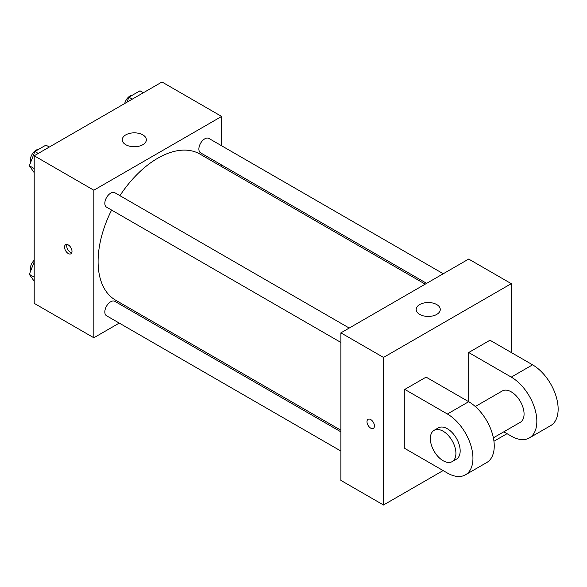 <?xml version="1.0" encoding="UTF-8"?>
<svg xmlns="http://www.w3.org/2000/svg" width="587" height="587" viewBox="0 0 587 587"><rect width="100%" height="100%" fill="white"/><g stroke="black" fill="none" stroke-linecap="round" stroke-linejoin="round"><path stroke-width="0.88" d="M119.256 323.092L93.832 337.767L34.2 303.34L34.2 155.775L161.99 81.997L221.622 116.431L221.622 145.781M137.285 312.68L135.883 313.495M111.611 210.073A84.337 48.692 120 0 0 98.095 261.531A84.337 48.692 120 0 0 115.558 300.14L340.893 430.234M425.237 284.159L199.896 154.058A84.337 48.692 120 0 0 119.924 195.669M221.622 164.984L221.622 166.605M93.832 337.767L93.832 190.21L221.622 116.431M443.266 273.747L208.913 138.444A8.313 4.799 120 0 0 202.508 140.675A8.313 4.799 120 0 0 198.876 149.039A8.313 4.799 120 0 0 200.6 152.847L426.639 283.345M340.893 431.856L114.861 301.351A8.313 4.799 120 0 0 108.456 303.582A8.313 4.799 120 0 0 104.824 311.946A8.313 4.799 120 0 0 106.548 315.755L340.893 451.051M340.893 342.448L106.548 207.145A8.313 4.799 -60 0 1 106.548 197.548A8.313 4.799 -60 0 1 114.861 192.749L349.206 328.045M93.832 190.21L34.2 155.775M125.779 144.71A12.048 6.956 180 0 1 122.25 139.794A12.048 6.956 180 0 1 134.298 132.838A12.048 6.956 180 0 1 146.346 139.794A12.048 6.956 180 0 1 138.914 146.222A12.048 6.956 180 0 1 125.779 144.71M72.003 251.383A5.268 3.045 60 0 1 70.91 253.797A5.268 3.045 60 0 1 65.641 250.752A5.268 3.045 60 0 1 65.641 244.669A5.268 3.045 60 0 1 69.699 246.078A5.268 3.045 60 0 1 72.003 251.383M71.753 252.784A5.268 3.045 60 0 1 67.784 249.512A5.268 3.045 60 0 1 66.94 244.441M443.126 470.569L383.494 505.003L340.893 480.408L340.893 332.851L468.69 259.065L511.284 283.66L511.284 352.523M34.2 172.651L29.35 165.754L34.882 151.497L45.947 145.106L49.315 147.051M34.2 168.557L29.35 165.754M38.25 153.442L34.882 151.497M38.647 149.325A8.313 4.799 120 0 0 30.282 160.302A8.313 4.799 120 0 0 30.641 162.438M126.997 102.204L128.935 97.193L140.007 90.802L143.367 92.746M132.302 99.137L128.935 97.193M132.699 95.021A8.313 4.799 120 0 0 124.671 103.547M34.2 281.261L29.35 274.364L34.2 261.868M34.2 277.159L29.35 274.364M34.2 260.246A8.313 4.799 120 0 0 30.282 268.905A8.313 4.799 120 0 0 30.641 271.04M368.078 419.279A5.268 3.045 60 0 1 373.347 422.324A5.268 3.045 60 0 1 373.347 428.407A5.268 3.045 60 0 1 370.713 428.15A5.268 3.045 60 0 1 367.271 423.506A5.268 3.045 60 0 1 368.078 419.279A5.268 3.045 -120 0 0 367.271 423.506A5.268 3.045 -120 0 0 370.72 428.143A5.268 3.045 -120 0 0 373.354 428.407M383.494 505.003L383.494 357.439L340.893 332.851L468.69 259.065M340.893 480.408L340.893 332.851M436.743 304.565A12.048 6.956 180 0 1 440.272 309.481A12.048 6.956 180 0 1 428.224 316.437A12.048 6.956 180 0 1 416.168 309.481A12.048 6.956 180 0 1 423.609 303.061A12.048 6.956 180 0 1 436.743 304.565M383.494 357.439L511.284 283.66M507.029 433.683L493.938 441.241M404.795 448.439L404.795 389.416L447.389 414.004A36.145 20.868 60 0 1 471.001 445.856A36.145 20.868 60 0 1 465.462 474.824A36.145 20.868 60 0 1 447.389 473.034L404.795 448.439M465.462 474.824L486.762 462.527A36.145 20.868 -120 0 0 492.302 433.558A36.145 20.868 -120 0 0 468.69 401.706L426.089 377.118L404.795 389.416M447.389 414.004L468.69 401.706L468.69 352.523L489.984 340.225L532.585 364.82A36.145 20.868 60 0 1 556.197 396.673A36.145 20.868 60 0 1 550.657 425.634L529.357 437.931A36.145 20.868 60 0 1 511.284 436.141L503.8 431.819M475.301 406.534L502.252 390.979A18.072 10.434 60 0 1 516.178 395.821A18.072 10.434 60 0 1 524.066 414.004A18.072 10.434 60 0 1 520.324 422.28L493.373 437.836M532.585 364.82L511.284 377.118L468.69 352.523M511.284 377.118A36.145 20.868 60 0 1 534.896 408.97A36.145 20.868 60 0 1 529.357 437.931M434.094 430.33L438.35 427.864A18.072 10.434 60 0 1 452.276 432.707A18.072 10.434 60 0 1 460.171 450.897A18.072 10.434 60 0 1 456.422 459.166L452.166 461.631A18.072 10.434 60 0 1 434.094 451.198A18.072 10.434 60 0 1 434.094 430.33A18.072 10.434 60 0 1 448.02 435.165A18.072 10.434 60 0 1 455.908 453.355A18.072 10.434 60 0 1 452.166 461.631"/></g></svg>
